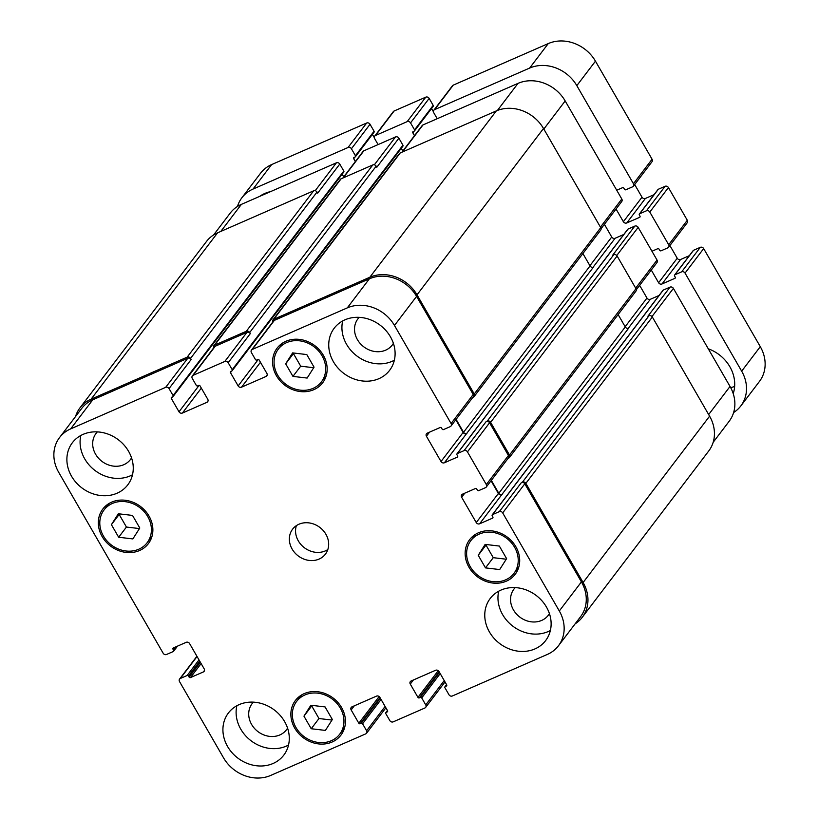 <?xml version="1.0" encoding="UTF-8"?>
<svg xmlns="http://www.w3.org/2000/svg" width="819" height="819" viewBox="0 0 819 819"><rect width="100%" height="100%" fill="white"/><g stroke="black" fill="none" stroke-linecap="round" stroke-linejoin="round"><path stroke-width="1.23" d="M708.281 348.802A36.087 31.306 37.2 0 1 729.872 366.758A36.087 31.306 37.2 0 1 733.21 393.611M730.661 387.602A36.087 31.306 -142.8 0 0 734.633 386.476M266.718 192.711A36.087 31.306 -142.8 0 0 266.687 193.315M259.643 196.386A36.087 31.306 37.2 0 1 270.587 191.605M373.72 132.483A1.034 0.891 -142.8 0 0 374.058 131.245L370.034 124.273A2.58 2.232 -142.8 0 0 366.666 123.014L271.642 164.578A36.087 31.306 -142.8 0 0 260.534 173.249L241.902 197.737A36.087 31.306 37.2 0 1 253.02 189.076L348.044 147.502A2.58 2.232 37.2 0 1 351.412 148.761L355.436 155.733A1.034 0.891 37.2 0 1 355.098 156.982L354.043 157.443A1.034 0.891 -142.8 0 0 353.695 158.681L355.354 161.558M374.314 137.633L372.42 134.357M432.852 106.624A1.034 0.891 -142.8 0 0 433.19 105.385L429.166 98.403A2.58 2.232 -142.8 0 0 425.788 97.154L394.113 111.005A2.58 2.232 -142.8 0 0 393.325 111.63L374.703 136.118A2.58 2.232 37.2 0 1 375.491 135.493L407.166 121.642A2.58 2.232 37.2 0 1 410.534 122.901L414.568 129.873A1.034 0.891 37.2 0 1 414.219 131.112L413.165 131.572A1.034 0.891 -142.8 0 0 412.827 132.821L414.486 135.688M433.435 111.763L431.552 108.497M633.394 186.21L652.016 161.722A2.58 2.232 -142.8 0 0 652.078 159.234L595.454 61.159A36.087 31.306 -142.8 0 0 548.269 43.581L453.245 85.145A2.58 2.232 -142.8 0 0 452.446 85.76L433.824 110.258A2.58 2.232 37.2 0 1 434.623 109.633L529.647 68.069A36.087 31.306 37.2 0 1 576.822 85.647L633.445 183.722A2.58 2.232 37.2 0 1 632.596 186.824L625.839 189.783A1.034 0.891 37.2 0 1 624.487 189.281L623.863 188.196A1.034 0.891 -142.8 0 0 622.512 187.694L616.727 190.223M654.064 194.666L645.372 198.474A2.58 2.232 37.2 0 1 642.004 197.215L634.674 184.521M668.621 247.236L687.243 222.737A2.58 2.232 -142.8 0 0 687.305 220.26L668.427 187.561A2.58 2.232 -142.8 0 0 665.059 186.312L658.302 189.271A1.034 0.891 -142.8 0 0 657.985 189.517L639.363 214.005A1.034 0.891 37.2 0 1 639.68 213.759L646.437 210.8A2.58 2.232 37.2 0 1 649.805 212.06L668.683 244.748A2.58 2.232 37.2 0 1 667.833 247.85L661.076 250.809A1.034 0.891 37.2 0 1 659.725 250.307L659.09 249.211A1.034 0.891 -142.8 0 0 657.749 248.71L651.955 251.249M689.301 255.692L680.599 259.5A2.58 2.232 37.2 0 1 677.231 258.241L669.901 245.546M740.826 405.937L759.448 381.439A36.087 31.306 -142.8 0 0 760.288 346.662L703.664 248.587A2.58 2.232 -142.8 0 0 700.296 247.338L693.539 250.286A1.034 0.891 -142.8 0 0 693.222 250.542L674.6 275.03A1.034 0.891 37.2 0 1 674.917 274.785L681.674 271.826A2.58 2.232 37.2 0 1 685.042 273.085L741.666 371.161A36.087 31.306 37.2 0 1 740.826 405.937A36.087 31.306 37.2 0 1 733.619 412.53M651.279 270.045L658.609 282.729A2.58 2.232 -142.8 0 0 661.977 283.988L674.856 278.358A1.034 0.891 -142.8 0 0 675.204 277.109L674.569 276.023A1.034 0.891 37.2 0 1 674.6 275.03M616.052 209.019L623.372 221.714A2.58 2.232 -142.8 0 0 626.75 222.963L639.629 217.332A1.034 0.891 -142.8 0 0 639.967 216.093L639.342 214.998A1.034 0.891 37.2 0 1 639.363 214.005M437.213 118.714L433.763 112.735A2.58 2.232 37.2 0 1 433.824 110.258M378.091 144.574L374.641 138.606A2.58 2.232 37.2 0 1 374.703 136.118M237.479 206.449A36.087 31.306 37.2 0 1 241.902 197.737M331.982 720.065L318.98 718.529L311.722 705.947L312.08 705.384M311.22 728.736L303.962 716.154L310.882 705.241L325.071 706.92L332.34 719.502L325.409 730.415L311.22 728.736L318.98 718.529M303.962 716.154L311.722 705.947M506.255 559.213L493.253 557.678L485.995 545.096L486.353 544.533M485.493 567.884L478.235 555.302L485.155 544.389L499.344 546.058L506.613 558.64L499.682 569.553L485.493 567.884L493.253 557.678M478.235 555.302L485.995 545.096M313.697 367.721L300.706 366.185L293.437 353.603L293.796 353.04M292.946 376.392L285.677 363.81L292.608 352.897L306.797 354.566L314.056 367.158L307.135 378.061L292.946 376.392L300.706 366.185M285.677 363.81L293.437 353.603M139.435 528.572L126.433 527.047L119.165 514.455L119.523 513.892M118.673 537.244L111.404 524.662L118.335 513.759L132.524 515.427L139.793 528.009L132.862 538.922L118.673 537.244L126.433 527.047M111.404 524.662L119.165 514.455M277.692 375.184A27.068 23.485 -142.8 0 0 321.417 381.859A27.068 23.485 -142.8 0 0 314.087 346.785A27.068 23.485 -142.8 0 0 278.327 349.099A27.068 23.485 -142.8 0 0 277.692 375.184M281.214 345.301A28.614 24.826 37.2 0 1 281.746 343.642M325.757 377.109A28.614 24.826 37.2 0 1 324.304 378.071M276.433 375.737A28.614 24.826 37.2 0 1 277.088 348.157A28.614 24.826 37.2 0 1 314.895 345.72A28.614 24.826 37.2 0 1 322.645 382.801A28.614 24.826 37.2 0 1 276.433 375.737M470.249 566.666A27.068 23.485 -142.8 0 0 513.963 573.351A27.068 23.485 -142.8 0 0 506.633 538.278A27.068 23.485 -142.8 0 0 470.874 540.591A27.068 23.485 -142.8 0 0 470.249 566.666M473.761 536.793A28.614 24.826 37.2 0 1 474.293 535.135M518.304 568.601A28.614 24.826 37.2 0 1 516.85 569.553M468.98 567.229A28.614 24.826 37.2 0 1 469.645 539.649A28.614 24.826 37.2 0 1 507.442 537.213A28.614 24.826 37.2 0 1 515.192 574.293A28.614 24.826 37.2 0 1 468.98 567.229M295.976 727.528A27.068 23.485 -142.8 0 0 339.69 734.213A27.068 23.485 -142.8 0 0 332.36 699.139A27.068 23.485 -142.8 0 0 296.601 701.443A27.068 23.485 -142.8 0 0 295.976 727.528M299.488 697.645A28.614 24.826 37.2 0 1 300.03 695.996M344.031 729.453A28.614 24.826 37.2 0 1 342.577 730.415M294.707 728.081A28.614 24.826 37.2 0 1 295.372 700.511A28.614 24.826 37.2 0 1 333.179 698.064A28.614 24.826 37.2 0 1 340.929 735.145A28.614 24.826 37.2 0 1 294.707 728.081M103.429 536.035A27.068 23.485 -142.8 0 0 147.144 542.721A27.068 23.485 -142.8 0 0 139.814 507.647A27.068 23.485 -142.8 0 0 104.054 509.95A27.068 23.485 -142.8 0 0 103.429 536.035M106.941 506.162A28.614 24.826 37.2 0 1 107.473 504.504M151.484 537.97A28.614 24.826 37.2 0 1 150.031 538.922M102.16 536.588A28.614 24.826 37.2 0 1 102.825 509.019A28.614 24.826 37.2 0 1 140.622 506.582A28.614 24.826 37.2 0 1 148.372 543.652A28.614 24.826 37.2 0 1 102.16 536.588M394.348 360.227A34.797 30.19 37.2 0 1 346.601 344.379A34.797 30.19 37.2 0 1 342.68 320.935M359.203 317.352A21.591 18.735 -142.8 0 0 357.923 318.837A21.591 18.735 -142.8 0 0 363.769 346.816A21.591 18.735 -142.8 0 0 392.301 344.983A21.591 18.735 -142.8 0 0 393.386 343.345M333.415 361.732A34.797 30.19 37.2 0 1 334.213 328.194A34.797 30.19 37.2 0 1 380.19 325.225A34.797 30.19 37.2 0 1 389.619 370.321A34.797 30.19 37.2 0 1 333.415 361.732M71.56 476.269A34.797 30.19 37.2 0 1 72.369 442.731A34.797 30.19 37.2 0 1 118.345 439.762A34.797 30.19 37.2 0 1 127.774 484.858A34.797 30.19 37.2 0 1 71.56 476.269M132.504 474.764A34.797 30.19 37.2 0 1 84.756 458.916A34.797 30.19 37.2 0 1 80.835 435.483M97.359 431.889A21.591 18.735 -142.8 0 0 96.079 433.384A21.591 18.735 -142.8 0 0 101.925 461.363A21.591 18.735 -142.8 0 0 130.446 459.52A21.591 18.735 -142.8 0 0 131.542 457.882M288.534 745.024A34.797 30.19 37.2 0 1 240.786 729.176A34.797 30.19 37.2 0 1 236.865 705.732M253.388 702.139A21.591 18.735 -142.8 0 0 252.109 703.634A21.591 18.735 -142.8 0 0 257.954 731.613A21.591 18.735 -142.8 0 0 286.476 729.77A21.591 18.735 -142.8 0 0 287.571 728.132M227.59 746.519A34.797 30.19 37.2 0 1 228.399 712.991A34.797 30.19 37.2 0 1 274.375 710.022A34.797 30.19 37.2 0 1 283.804 755.118A34.797 30.19 37.2 0 1 227.59 746.519M489.445 631.981A34.797 30.19 37.2 0 1 490.243 598.443A34.797 30.19 37.2 0 1 536.22 595.485A34.797 30.19 37.2 0 1 545.649 640.571A34.797 30.19 37.2 0 1 489.445 631.981M550.378 630.476A34.797 30.19 37.2 0 1 502.631 614.629A34.797 30.19 37.2 0 1 498.71 591.195M515.233 587.602A21.591 18.735 -142.8 0 0 513.953 589.096A21.591 18.735 -142.8 0 0 519.799 617.076A21.591 18.735 -142.8 0 0 548.331 615.233A21.591 18.735 -142.8 0 0 549.426 613.595M179.515 681.562A2.58 2.232 37.2 0 1 180.364 678.46L187.121 675.501A1.034 0.891 37.2 0 1 188.472 676.003L189.097 677.098A1.034 0.891 -142.8 0 0 190.448 677.6L203.327 671.959A2.58 2.232 -142.8 0 0 204.177 668.857L189.588 643.58A2.58 2.232 -142.8 0 0 186.21 642.321L173.331 647.952A1.034 0.891 -142.8 0 0 172.993 649.201L173.618 650.286A1.034 0.891 37.2 0 1 173.28 651.525L166.523 654.483A2.58 2.232 37.2 0 1 163.155 653.224L58.712 472.338A36.087 31.306 37.2 0 1 59.552 437.561A36.087 31.306 37.2 0 1 70.659 428.89L165.684 387.326A2.58 2.232 37.2 0 1 169.052 388.575L173.085 395.557A1.034 0.891 37.2 0 1 172.737 396.795L171.683 397.256A1.034 0.891 -142.8 0 0 171.345 398.495L179.013 411.793A2.58 2.232 -142.8 0 0 182.391 413.052L206.879 402.334A2.58 2.232 -142.8 0 0 207.739 399.232L200.061 385.933A1.034 0.891 -142.8 0 0 198.71 385.432L197.655 385.892A1.034 0.891 37.2 0 1 196.304 385.391L192.281 378.419A2.58 2.232 37.2 0 1 193.141 375.317L224.815 361.455A2.58 2.232 37.2 0 1 228.184 362.715L232.207 369.686A1.034 0.891 37.2 0 1 231.869 370.935L230.815 371.396A1.034 0.891 -142.8 0 0 230.467 372.635L238.145 385.933A2.58 2.232 -142.8 0 0 241.513 387.182L266.011 376.474A2.58 2.232 -142.8 0 0 266.861 373.362L259.183 360.073A1.034 0.891 -142.8 0 0 257.842 359.572L256.787 360.032A1.034 0.891 37.2 0 1 255.436 359.531L251.413 352.559A2.58 2.232 37.2 0 1 252.262 349.447L347.287 307.883A36.087 31.306 37.2 0 1 394.471 325.46L451.095 423.546A2.58 2.232 37.2 0 1 450.235 426.648L443.478 429.596A1.034 0.891 37.2 0 1 442.137 429.095L441.502 428.009A1.034 0.891 -142.8 0 0 440.161 427.508L427.272 433.138A2.58 2.232 -142.8 0 0 426.423 436.24L441.021 461.527A2.58 2.232 -142.8 0 0 444.389 462.776L457.268 457.145A1.034 0.891 -142.8 0 0 457.606 455.907L456.982 454.811A1.034 0.891 37.2 0 1 457.319 453.572L464.076 450.614A2.58 2.232 37.2 0 1 467.454 451.873L486.322 484.561A2.58 2.232 37.2 0 1 485.472 487.674L478.716 490.622A1.034 0.891 37.2 0 1 477.364 490.12L476.74 489.035A1.034 0.891 -142.8 0 0 475.389 488.533L462.51 494.164A2.58 2.232 -142.8 0 0 461.65 497.266L476.248 522.553A2.58 2.232 -142.8 0 0 479.617 523.802L492.506 518.171A1.034 0.891 -142.8 0 0 492.843 516.932L492.219 515.837A1.034 0.891 37.2 0 1 492.557 514.598L499.314 511.64A2.58 2.232 37.2 0 1 502.682 512.899L559.305 610.974A36.087 31.306 37.2 0 1 558.466 645.751A36.087 31.306 37.2 0 1 547.358 654.422L452.334 695.986A2.58 2.232 37.2 0 1 448.966 694.727L444.942 687.755A1.034 0.891 37.2 0 1 445.28 686.517L446.335 686.056A1.034 0.891 -142.8 0 0 446.672 684.807L439.004 671.519A2.58 2.232 -142.8 0 0 435.626 670.259L411.138 680.978A2.58 2.232 -142.8 0 0 410.278 684.08L417.956 697.379A1.034 0.891 -142.8 0 0 419.308 697.88L420.362 697.409A1.034 0.891 37.2 0 1 421.713 697.921L425.737 704.893A2.58 2.232 37.2 0 1 424.887 707.995L393.212 721.846A2.58 2.232 37.2 0 1 389.834 720.597L385.81 713.615A1.034 0.891 37.2 0 1 386.148 712.376L387.213 711.916A1.034 0.891 -142.8 0 0 387.551 710.677L379.873 697.379A2.58 2.232 -142.8 0 0 376.505 696.119L352.006 706.838A2.58 2.232 -142.8 0 0 351.156 709.94L358.835 723.238A1.034 0.891 -142.8 0 0 360.176 723.74L361.23 723.279A1.034 0.891 37.2 0 1 362.582 723.781L366.605 730.753A2.58 2.232 37.2 0 1 365.755 733.855L270.731 775.419A36.087 31.306 37.2 0 1 223.546 757.841L179.515 681.562M292.117 549.047A20.618 17.895 37.2 0 1 292.598 529.176A20.618 17.895 37.2 0 1 319.84 527.416A20.618 17.895 37.2 0 1 325.419 554.135A20.618 17.895 37.2 0 1 292.117 549.047M213.616 234.94L230.262 213.053A36.087 31.306 37.2 0 1 241.38 204.381L336.404 162.817A2.58 2.232 37.2 0 1 339.772 164.066L343.796 171.048A1.034 0.891 37.2 0 1 343.775 172.041L173.055 396.55M342.158 174.16L343.714 176.863M342.813 178.061L363.063 151.423A2.58 2.232 37.2 0 1 363.851 150.809L395.526 136.947A2.58 2.232 37.2 0 1 398.894 138.206L402.928 145.178A1.034 0.891 37.2 0 1 402.897 146.171L232.186 370.679M401.29 148.3L402.846 150.993M401.934 152.191L422.184 125.563A2.58 2.232 37.2 0 1 422.983 124.938L518.007 83.374A36.087 31.306 37.2 0 1 565.182 100.952L621.805 199.027A2.58 2.232 37.2 0 1 621.754 201.515L601.085 228.685M604.412 224.324L611.732 237.019A2.58 2.232 -142.8 0 0 615.11 238.268L623.802 234.469M457.002 453.818L479.125 424.733A1.034 0.891 37.2 0 1 479.443 424.488L605.927 258.149A1.034 0.891 -142.8 0 0 605.61 258.394L627.723 229.31A1.034 0.891 37.2 0 1 628.04 229.064L634.797 226.105A2.58 2.232 37.2 0 1 638.165 227.365L657.043 260.053A2.58 2.232 37.2 0 1 656.981 262.541L636.322 289.711M639.639 285.35L646.969 298.044A2.58 2.232 -142.8 0 0 650.337 299.293L659.039 295.495M492.239 514.844L514.352 485.759A1.034 0.891 37.2 0 1 514.67 485.513L641.154 319.175A1.034 0.891 -142.8 0 0 640.837 319.42L662.96 290.336A1.034 0.891 37.2 0 1 663.277 290.09L670.034 287.131A2.58 2.232 37.2 0 1 673.402 288.39L730.026 386.466A36.087 31.306 37.2 0 1 729.186 421.242L713.175 442.311M296.386 525.614A20.618 17.895 -142.8 0 0 298.321 540.878A20.618 17.895 -142.8 0 0 327.835 549.529M398.894 138.206L376.781 167.291L376.156 166.196A2.58 2.232 -142.8 0 0 372.788 164.947L341.113 178.798A2.58 2.232 -142.8 0 0 340.315 179.422L213.831 345.761A2.58 2.232 37.2 0 1 214.619 345.137L246.294 331.286A2.58 2.232 37.2 0 1 249.672 332.545L250.297 333.63L228.184 362.715M339.772 164.066L317.659 193.151L317.025 192.066A2.58 2.232 -142.8 0 0 313.657 190.807L217.578 232.831A36.087 31.306 -142.8 0 0 206.47 241.503L79.975 407.842A36.087 31.306 37.2 0 1 91.093 399.181L187.172 357.145A2.58 2.232 37.2 0 1 190.54 358.405L191.165 359.49L169.052 388.575M558.466 645.751L580.589 616.666A36.087 31.306 37.2 0 0 581.418 581.889L524.795 483.814A2.58 2.232 37.2 0 0 521.427 482.555L522.481 482.094A2.58 2.232 37.2 0 1 525.859 483.353L583.108 582.514A36.087 31.306 37.2 0 1 582.268 617.291L708.752 450.952A36.087 31.306 -142.8 0 0 709.592 416.175L652.344 317.014A2.58 2.232 -142.8 0 0 648.976 315.755L647.911 316.216L670.034 287.131M491.042 480.773L498.372 493.468A2.58 2.232 -142.8 0 0 501.74 494.717L628.644 328.194A2.58 2.232 37.2 0 1 625.276 326.945L618.13 314.568M486.261 487.049L508.384 457.964A2.58 2.232 37.2 0 0 508.445 455.487L489.567 422.788A2.58 2.232 37.2 0 0 486.199 421.539L487.254 421.068A2.58 2.232 37.2 0 1 490.622 422.328L509.5 455.016A2.58 2.232 37.2 0 1 509.438 457.504L635.923 291.165A2.58 2.232 -142.8 0 0 635.984 288.677L617.106 255.989A2.58 2.232 -142.8 0 0 613.738 254.729L612.684 255.19L634.797 226.105M455.804 419.748L463.134 432.442A2.58 2.232 -142.8 0 0 466.502 433.701L593.417 267.168A2.58 2.232 37.2 0 1 590.038 265.919L582.893 253.542M474.201 396.478L600.685 230.139A2.58 2.232 -142.8 0 0 600.747 227.651L543.499 128.491A36.087 31.306 -142.8 0 0 496.314 110.913L400.235 152.938A2.58 2.232 -142.8 0 0 399.447 153.552L272.952 319.901A2.58 2.232 37.2 0 1 273.751 319.277L369.83 277.252A36.087 31.306 37.2 0 1 417.014 294.83L474.262 393.99A2.58 2.232 37.2 0 1 473.413 397.102L472.839 397.348M59.552 437.561L81.665 408.476A36.087 31.306 37.2 0 1 92.772 399.805L187.797 358.241A2.58 2.232 37.2 0 1 191.165 359.49M192.342 375.931L214.455 346.846A2.58 2.232 37.2 0 1 215.254 346.232L246.928 332.371A2.58 2.232 37.2 0 1 250.297 333.63M251.474 350.071L273.587 320.987A2.58 2.232 37.2 0 1 274.375 320.362L369.4 278.798A36.087 31.306 37.2 0 1 416.584 296.386L473.208 394.461A2.58 2.232 37.2 0 1 473.147 396.939L451.034 426.023M75.563 416.492A36.087 31.306 37.2 0 1 79.975 407.842M582.268 617.291A36.087 31.306 37.2 0 1 575.122 623.853M213.626 347.952A2.58 2.232 37.2 0 1 213.831 345.761M491.339 480.374L498.791 493.284A2.58 2.232 -142.8 0 0 502.16 494.533M509.438 457.504A2.58 2.232 37.2 0 1 508.64 458.128L508.067 458.374M272.747 322.082A2.58 2.232 37.2 0 1 272.952 319.901M456.101 419.348L463.554 432.258A2.58 2.232 -142.8 0 0 466.922 433.517M741.666 371.161L760.288 346.662M685.042 273.085L703.664 248.587M681.674 271.826L700.296 247.338M674.917 274.785L693.539 250.286M674.856 278.358L675.327 277.733M661.977 283.988L680.599 259.5M658.609 282.729L677.231 258.241M668.683 244.748L687.305 220.26M649.805 212.06L668.427 187.561M646.437 210.8L665.059 186.312M639.68 213.759L658.302 189.271M639.629 217.332L640.1 216.707M626.75 222.963L645.372 198.474M623.372 221.714L642.004 197.215M633.445 183.722L652.078 159.234M576.822 85.647L595.454 61.159M529.647 68.069L548.269 43.581M434.623 109.633L453.245 85.145M412.827 132.821L414.066 131.183M414.568 129.873L433.19 105.385M410.534 122.901L429.166 98.403M407.166 121.642L425.788 97.154M375.491 135.493L394.113 111.005M353.695 158.681L354.944 157.043M355.436 155.733L374.058 131.245M351.412 148.761L370.034 124.273M348.044 147.502L366.666 123.014M253.02 189.076L271.642 164.578M220.813 231.419L241.38 204.381M315.202 190.694L336.404 162.817M343.294 177.846L363.851 150.809M374.324 164.834L395.526 136.947M402.416 151.986L422.983 124.938M497.42 110.452L518.007 83.374M543.826 129.054L565.182 100.952M600.45 227.129L621.805 199.027M589.926 265.704L611.732 237.019M593.038 267.301L615.11 238.268M605.927 258.149L628.04 229.064M616.768 255.518L638.165 227.365M635.677 288.155L657.043 260.053M625.153 326.73L646.969 298.044M628.265 328.317L650.337 299.293M641.154 319.175L663.277 290.09M651.996 316.533L673.402 288.39M708.66 414.557L730.026 386.466M197.051 656.51L180.364 678.46M199.744 661.179L188.472 676.003M198.997 659.879L187.121 675.501M200.368 662.264L189.097 677.098M201.116 663.564L190.448 677.6M204.504 670.413L203.327 671.959M174.232 647.563L172.993 649.201M176.423 646.611L173.618 650.286M92.772 399.805L70.659 428.89M187.797 358.241L165.684 387.326M199.119 385.36L179.013 411.793M201.331 388.134L182.391 413.052M208.057 400.788L206.879 402.334M215.254 346.232L193.141 375.317M246.928 332.371L224.815 361.455M258.241 359.49L238.145 385.933M260.462 362.274L241.513 387.182M267.189 374.918L266.011 376.474M274.375 320.362L252.262 349.447M369.4 278.798L347.287 307.883M416.584 296.386L394.471 325.46M473.208 394.461L451.095 423.546M429.535 432.156L426.423 436.24M463.134 432.442L441.021 461.527M466.502 433.701L444.389 462.776M457.739 456.531L457.268 457.145M479.443 424.488L457.319 453.572M489.567 422.788L467.454 451.873M486.199 421.539L464.076 450.614M508.445 455.487L486.322 484.561M464.762 493.181L461.65 497.266M498.372 493.468L476.248 522.553M501.74 494.717L479.617 523.802M492.977 517.547L492.506 518.171M514.67 485.513L492.557 514.598M524.795 483.814L502.682 512.899M521.427 482.555L499.314 511.64M581.418 581.889L559.305 610.974M446.805 685.431L446.335 686.056M446.631 684.735L445.28 686.517M413.39 679.985L410.278 684.08M439.455 672.307L420.362 697.409M439.148 671.775L419.308 697.88M444.226 680.569L425.737 704.893M354.269 705.855L351.156 709.94M385.104 706.439L366.605 730.753M381.07 699.457L362.582 723.781M361.23 723.279L380.333 698.167M380.026 697.645L360.176 723.74M379.136 696.539L358.835 723.238M387.684 711.291L387.213 711.916M387.51 710.595L386.148 712.376M440.202 673.597L421.713 697.921M417.956 697.379L438.257 670.669M583.108 582.514L709.592 416.175M525.859 483.353L652.344 317.014M522.481 482.094L648.976 315.755M498.791 493.284L625.276 326.945M509.5 455.016L635.984 288.677M490.622 422.328L617.106 255.989M487.254 421.068L613.738 254.729M463.554 432.258L590.038 265.919M474.262 393.99L600.747 227.651M417.014 294.83L543.499 128.491M369.83 277.252L496.314 110.913M273.751 319.277L400.235 152.938M231.716 370.997L230.467 372.635M232.207 369.686L402.928 145.178M249.672 332.545L376.156 166.196M246.294 331.286L372.788 164.947M214.619 345.137L341.113 178.798M172.584 396.857L171.345 398.495M173.085 395.557L343.796 171.048M190.54 358.405L317.025 192.066M187.172 357.145L313.657 190.807M91.093 399.181L217.578 232.831M414.537 130.866L433.169 106.378M355.415 156.726L374.037 132.238M283.2 342.69L278.327 349.099M326.29 375.45L321.417 381.859M475.747 534.183L470.874 540.591M518.837 566.943L513.963 573.351M301.474 695.034L296.601 701.443M344.564 727.804L339.69 734.213M108.927 503.542L104.054 509.95M152.017 536.312L147.144 542.721M196.908 656.275L179.566 679.074M177.518 646.13L173.597 651.279M445.014 681.94L425.675 707.37M385.892 707.8L366.554 733.24M385.831 712.622L387.448 710.503M444.963 686.762L446.58 684.643M514.352 485.759L640.837 319.42M479.125 424.733L605.61 258.394"/></g></svg>
